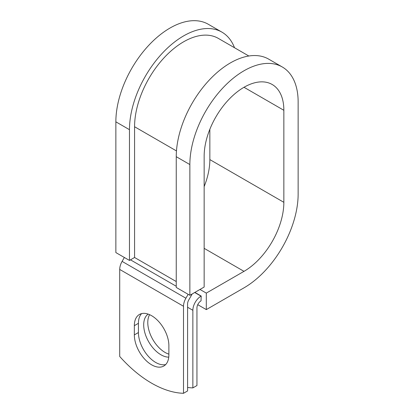 <?xml version="1.0" encoding="UTF-8"?>
<svg xmlns="http://www.w3.org/2000/svg" width="414" height="414" viewBox="0 0 414 414"><rect width="100%" height="100%" fill="white"/><g stroke="black" fill="none" stroke-linecap="round" stroke-linejoin="round"><path stroke-width="0.62" d="M151.607 364.812A24.421 14.097 -120 0 0 163.82 366.017A24.421 14.097 -120 0 0 168.876 354.839L168.876 345.607A24.421 14.097 -120 0 0 158.215 321.031A24.421 14.097 -120 0 0 139.399 314.49A24.421 14.097 -120 0 0 134.343 325.668L134.343 334.9A24.421 14.097 -120 0 0 151.607 364.812M141.614 313.61A24.421 14.097 -120 0 0 138.426 323.313L138.426 332.546A24.421 14.097 -120 0 0 155.69 362.452A24.421 14.097 -120 0 0 165.688 364.543M168.876 354.146A24.421 14.097 60 0 1 165.046 352.433A24.421 14.097 60 0 1 149.599 314.676M168.752 357.142A24.421 14.097 60 0 1 160.963 354.793A24.421 14.097 60 0 1 145.19 333.855A24.421 14.097 60 0 1 148.134 314.102M187.589 387.457A105.259 60.77 -120 0 0 192.862 387.897L196.945 385.543L196.945 307.938A5.775 3.333 -60 0 1 201.028 300.869L201.199 296.057L194.875 292.403M192.862 387.897L192.862 310.298A11.551 6.665 -60 0 1 201.028 296.155L201.199 296.057M124.36 257.482L122.104 261.389A11.551 6.665 120 0 0 119.708 269.436L119.708 356.47A105.259 60.77 60 0 0 183.505 393.3L187.589 390.94L187.589 303.912A5.775 3.333 120 0 1 188.784 299.891L191.553 295.099A11.551 6.665 -60 0 0 192.153 293.976M188.153 294.313L185.896 298.22A11.551 6.665 120 0 0 183.505 306.272L183.505 393.3M176.473 150.929L134.571 126.741A69.35 40.039 -60 0 1 164.844 56.951A69.35 40.039 -60 0 1 218.281 38.367L248.84 56.009M134.571 126.741L134.571 257.482L129.468 260.432L115.858 252.576L115.858 121.83A76.569 44.205 -60 0 1 149.278 44.774A76.569 44.205 -60 0 1 208.283 24.26L221.894 32.116A76.569 44.205 -60 0 1 234.51 47.739M244.001 87.282L283.854 110.29A56.356 32.54 -60 0 0 272.179 84.487A56.356 32.54 -60 0 0 228.751 99.588A56.356 32.54 -60 0 0 204.149 156.301L204.149 287.047L189.86 295.301L189.86 164.555A76.569 44.205 -60 0 1 223.281 87.499A76.569 44.205 -60 0 1 282.286 66.985A76.569 44.205 -60 0 1 298.142 102.035L298.142 194.068A76.569 44.205 -60 0 1 244.001 287.844L206.301 309.61L197.747 304.673M199.978 289.458L206.301 293.107L206.301 309.61M283.854 110.29L283.854 202.322A56.356 32.54 -60 0 1 244.001 271.346L206.301 293.107M209.851 129.297L209.851 159.597A56.356 32.54 -60 0 1 204.149 186.6M189.86 164.555L176.25 156.694A76.569 44.205 -60 0 1 209.67 79.643A76.569 44.205 -60 0 1 268.676 59.13L282.286 66.985M129.468 260.432L129.468 129.685A76.569 44.205 -60 0 1 162.888 52.63A76.569 44.205 -60 0 1 221.894 32.116M176.25 156.694L176.25 287.44L189.86 295.301M201.028 296.155L194.704 292.501M183.505 306.272L119.708 269.436M192.862 310.298L187.589 307.25M176.25 281.546L134.571 257.482M176.25 286.26L130.488 259.842M185.896 298.22L122.104 261.389M138.426 323.313L134.343 325.668M138.426 332.546L134.343 334.9M204.149 248.338L244.001 271.346M209.851 159.597L283.854 202.322M129.468 129.685L115.858 121.83"/></g></svg>
